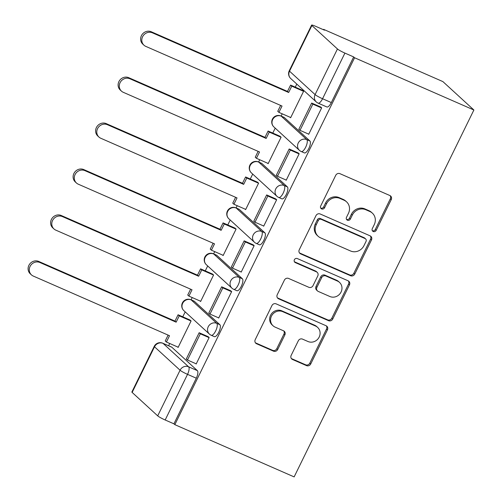<?xml version="1.0" encoding="UTF-8"?>
<svg xmlns="http://www.w3.org/2000/svg" width="502" height="502" viewBox="0 0 502 502"><rect width="100%" height="100%" fill="white"/><g stroke="black" fill="none" stroke-linecap="round" stroke-linejoin="round"><path stroke-width="0.75" d="M373.243 231.516A2.265 2.102 132.5 0 0 376.18 230.343L391.227 199.639A3.238 3.006 132.5 0 0 389.866 195.529L339.917 173.661A3.238 3.006 132.5 0 0 335.725 175.336L320.684 206.046A2.265 2.102 132.5 0 0 321.631 208.92A2.265 2.102 132.5 0 0 324.568 207.746L326.513 203.768A10.366 9.626 132.5 0 1 339.923 198.409L344.09 200.235A10.366 9.626 132.5 0 1 346.562 201.842A10.366 9.626 132.5 0 1 348.438 213.369L346.487 217.341A2.265 2.102 132.5 0 0 347.44 220.215A2.265 2.102 132.5 0 0 350.371 219.048L352.322 215.069A10.366 9.626 132.5 0 1 365.732 209.71L369.892 211.53A10.366 9.626 132.5 0 1 372.365 213.143A10.366 9.626 132.5 0 1 374.241 224.67L372.296 228.642A2.265 2.102 132.5 0 0 373.243 231.516M372.321 230.682A2.265 2.102 132.5 0 0 372.346 230.688A2.265 2.102 132.5 0 0 375.276 229.521L390.324 198.811A3.238 3.006 132.5 0 0 390.142 195.667M320.709 208.079A2.265 2.102 132.5 0 0 320.728 208.092A2.265 2.102 132.5 0 0 323.664 206.918L325.61 202.94L326.513 203.768M346.512 219.38A2.265 2.102 132.5 0 0 346.537 219.387A2.265 2.102 132.5 0 0 349.467 218.219L351.419 214.241L352.322 215.069M219.876 324.706L194.312 301.275A6.601 2.334 -66.4 0 0 194.073 301.118L190.967 299.757A6.601 2.334 113.6 0 1 191.206 299.914L216.77 323.344A6.601 2.334 113.6 0 1 215.86 330.536A6.601 2.334 113.6 0 1 211.235 335.28L214.348 336.641A6.601 2.334 -66.4 0 0 218.966 331.897A6.601 2.334 -66.4 0 0 219.876 324.706L216.77 323.344A6.601 6.131 -47.5 0 0 208.23 326.758A6.601 6.131 -47.5 0 0 209.422 334.1A6.601 6.601 0 0 0 211.235 335.28M242.378 278.773L216.814 255.336A6.601 2.334 -66.4 0 0 216.582 255.179L213.469 253.817A6.601 2.334 113.6 0 1 213.708 253.974L239.272 277.411A6.601 2.334 113.6 0 1 238.362 284.596A6.601 2.334 113.6 0 1 233.737 289.347L236.85 290.708A6.601 2.334 -66.4 0 0 241.475 285.958A6.601 2.334 -66.4 0 0 242.378 278.773L239.272 277.411A6.601 6.131 -47.5 0 0 230.732 280.825A6.601 6.131 -47.5 0 0 231.924 288.167A6.601 6.601 0 0 0 233.737 289.347M264.887 232.834L239.322 209.403A6.601 2.334 -66.4 0 0 239.084 209.246L235.971 207.884A6.601 2.334 113.6 0 1 236.21 208.041L261.774 231.472A6.601 2.334 113.6 0 1 260.864 238.663A6.601 2.334 113.6 0 1 256.24 243.407L259.352 244.769A6.601 2.334 -66.4 0 0 263.977 240.025A6.601 2.334 -66.4 0 0 264.887 232.834L261.774 231.472A6.601 6.131 -47.5 0 0 253.234 234.886A6.601 6.131 -47.5 0 0 254.432 242.228A6.601 6.601 0 0 0 256.24 243.407M287.389 186.901L261.824 163.464A6.601 2.334 -66.4 0 0 261.586 163.307L258.474 161.945A6.601 2.334 113.6 0 1 258.712 162.102L284.276 185.539A6.601 2.334 113.6 0 1 283.373 192.724A6.601 2.334 113.6 0 1 278.748 197.474L281.854 198.836A6.601 2.334 -66.4 0 0 286.479 194.086A6.601 2.334 -66.4 0 0 287.389 186.901L284.276 185.539A6.601 6.131 -47.5 0 0 275.742 188.953A6.601 6.131 -47.5 0 0 276.935 196.295A6.601 6.601 0 0 0 278.748 197.474M309.891 140.962L284.327 117.531A6.601 2.334 -66.4 0 0 284.088 117.374L280.982 116.012A6.601 2.334 113.6 0 1 281.22 116.169L306.785 139.6A6.601 2.334 113.6 0 1 305.875 146.791A6.601 2.334 113.6 0 1 301.25 151.535L304.363 152.897A6.601 2.334 -66.4 0 0 308.981 148.153A6.601 2.334 -66.4 0 0 309.891 140.962L306.785 139.6A6.601 6.131 -47.5 0 0 298.244 143.014A6.601 6.131 -47.5 0 0 299.437 150.355A6.601 6.601 0 0 0 301.25 151.535M291.166 355.385A3.238 3.006 132.5 0 0 292.522 359.488L306.534 365.625A3.238 3.006 132.5 0 0 310.725 363.95L327.436 329.845A3.238 3.006 132.5 0 0 326.074 325.742L276.125 303.867A3.238 3.006 132.5 0 0 271.94 305.542L255.229 339.647A3.238 3.006 132.5 0 0 256.591 343.757L273.515 351.168A3.238 3.006 132.5 0 0 277.706 349.492L284.854 334.897A3.238 3.006 132.5 0 0 283.498 330.787L275.102 327.116A8.666 8.045 132.5 0 1 273.038 325.767A8.666 8.045 132.5 0 1 272.134 314.986A8.666 8.045 132.5 0 1 282.676 311.648L315.563 326.049A8.666 8.045 132.5 0 1 317.628 327.392A8.666 8.045 132.5 0 1 318.532 338.179A8.666 8.045 132.5 0 1 307.983 341.511L302.505 339.114A3.238 3.006 132.5 0 0 298.313 340.789L291.166 355.385M174.84 424.661L354.581 57.761L473.882 110.001L294.141 476.9L174.84 424.661L173.937 423.832L165.171 419.992A6.601 0.74 -153.9 0 1 157.71 415.863L132.145 392.426A6.601 0.74 -153.9 0 1 131.875 391.999L154.233 346.355A6.601 0.74 -153.9 0 0 154.503 346.782L132.145 392.426M350.572 275.736A3.238 3.006 132.5 0 0 354.763 274.061L371.474 239.956A3.238 3.006 132.5 0 0 370.112 235.852L320.163 213.977A3.238 3.006 132.5 0 0 315.971 215.653L299.267 249.758A3.238 3.006 132.5 0 0 300.623 253.868L350.572 275.736L349.668 274.908A3.238 3.006 132.5 0 0 353.86 273.232L370.57 239.128A3.238 3.006 132.5 0 0 370.388 235.99M349.455 284.904L332.744 319.008A3.238 3.006 132.5 0 1 328.553 320.684L278.604 298.809A3.238 3.006 132.5 0 1 277.248 294.705L284.396 280.11A3.238 3.006 132.5 0 1 288.587 278.434L308.843 287.301A3.238 3.006 132.5 0 0 313.035 285.625L317.779 275.943A3.238 3.006 132.5 0 0 316.423 271.839L295.333 262.602A2.265 2.102 132.5 0 1 294.555 259.434A2.265 2.102 132.5 0 1 297.316 258.561L348.093 280.794A3.238 3.006 132.5 0 1 349.455 284.904L348.551 284.076L331.841 318.18L332.744 319.008M171.809 347.208L163.043 343.368A6.601 2.334 113.6 0 0 162.805 343.217L171.571 347.051A6.601 2.334 113.6 0 1 171.809 347.208L197.374 370.645L188.608 366.805A6.601 2.334 113.6 0 1 187.528 374.354L165.171 419.992M311.886 25.527L289.528 71.171L315.093 94.602L337.451 48.964L311.886 25.527A6.601 0.74 26.1 0 1 311.616 25.1A6.601 0.74 26.1 0 1 315.733 26.349L324.499 30.183L323.595 29.354L323.42 29.712M296.789 84.072L295.289 87.141M282.224 113.81L281.114 116.069M275.203 128.142L272.781 133.08M259.716 159.749L258.612 162.008M252.701 174.075L250.278 179.013M237.214 205.682L236.109 207.941M230.192 220.014L227.776 224.952M214.712 251.621L213.601 253.88M207.69 265.947L205.274 270.885M192.21 297.554L191.099 299.813M185.188 311.886L182.766 316.818M169.701 343.493L168.597 345.752M323.595 29.354L442.896 81.6L473.882 110.001M337.451 48.964A6.601 0.74 26.1 0 0 344.912 53.093L322.554 98.737A6.601 2.334 113.6 0 1 318.099 103.123L326.865 106.964A6.601 2.334 113.6 0 0 331.32 102.571L322.554 98.737A6.601 0.74 26.1 0 1 315.093 94.602A6.601 6.131 132.5 0 0 316.285 101.944A6.601 6.601 0 0 0 318.099 103.123M354.581 57.761L353.678 56.933L344.912 53.093M290.074 117.248L290.627 117.757L303.61 91.257L302.185 90.165M308.322 133.978L308.699 134.323L321.682 107.817L320.22 106.794M285.82 179.917L286.19 180.256L299.173 153.756L297.711 152.733M267.572 163.188L268.124 163.696L281.107 137.19L279.683 136.098M263.318 225.85L263.688 226.195L276.671 199.689L275.209 198.666M245.07 209.121L245.622 209.629L258.605 183.13L257.175 182.031M240.809 271.783L241.186 272.128L254.169 245.629L252.707 244.606M222.562 255.06L223.12 255.568L236.103 229.063L234.672 227.971M218.307 317.722L218.684 318.067L231.667 291.562L230.205 290.539M200.06 300.993L200.612 301.501L213.595 275.002L212.17 273.904M195.805 363.655L196.175 364L209.158 337.501L207.696 336.478M177.557 346.932L178.11 347.44L191.093 320.935L189.668 319.843M173.937 423.832L196.295 378.188A6.601 2.334 -66.4 0 0 197.374 370.645M353.678 56.933L331.32 102.571M372.365 213.143L371.461 212.315A10.366 9.626 132.5 0 0 368.989 210.702L369.892 211.53M351.419 214.241A10.366 9.626 132.5 0 1 364.828 208.882L368.989 210.702M346.562 201.842L345.658 201.013A10.366 9.626 132.5 0 0 343.186 199.407L344.09 200.235M325.61 202.94A10.366 9.626 132.5 0 1 339.019 197.581L343.186 199.407M299.443 252.895A3.238 3.006 132.5 0 0 299.719 253.039L349.668 274.908M366.027 241.437A2.265 2.102 132.5 0 0 365.079 238.563L321.236 219.361A2.265 2.102 132.5 0 0 318.299 220.535L316.247 224.727A10.366 9.626 132.5 0 0 318.124 236.254A10.366 9.626 132.5 0 0 320.596 237.86L350.565 250.987A10.366 9.626 132.5 0 0 363.975 245.622L366.027 241.437M365.619 238.914L364.716 238.086A2.265 2.102 132.5 0 0 364.176 237.735L365.079 238.563M318.124 236.254L317.22 235.425A10.366 9.626 132.5 0 1 315.344 223.898L317.396 219.707A2.265 2.102 132.5 0 1 320.332 218.533L364.176 237.735M277.43 297.843A3.238 3.006 132.5 0 0 277.7 297.981L327.649 319.856A3.238 3.006 132.5 0 0 331.841 318.18M317.195 272.341L316.291 271.513A3.238 3.006 132.5 0 0 315.52 271.011L294.429 261.774L295.333 262.602M329.864 296.506A8.666 8.045 132.5 0 0 340.406 293.174A8.666 8.045 132.5 0 0 339.509 282.388A8.666 8.045 132.5 0 0 337.438 281.045L325.854 275.968A3.238 3.006 132.5 0 0 321.663 277.644L316.919 287.332A3.238 3.006 132.5 0 0 318.281 291.436L329.864 296.506M339.509 282.388L338.605 281.559A8.666 8.045 132.5 0 0 336.535 280.216L337.438 281.045M317.509 290.934L316.605 290.106A3.238 3.006 132.5 0 1 316.015 286.504L320.759 276.815A3.238 3.006 132.5 0 1 324.951 275.146L336.535 280.216M348.551 284.076A3.238 3.006 132.5 0 0 348.369 280.932M317.628 327.392L316.724 326.564A8.666 8.045 132.5 0 0 314.66 325.221L315.563 326.049M273.038 325.767L272.134 324.938A8.666 8.045 132.5 0 1 271.231 314.158A8.666 8.045 132.5 0 1 281.773 310.82L314.66 325.221M255.411 342.784A3.238 3.006 132.5 0 0 255.687 342.929L272.611 350.34A3.238 3.006 132.5 0 0 276.803 348.664L283.95 334.068A3.238 3.006 132.5 0 0 283.774 330.931M291.342 358.522A3.238 3.006 132.5 0 0 291.618 358.66L305.63 364.797A3.238 3.006 132.5 0 0 309.822 363.122L326.532 329.017A3.238 3.006 132.5 0 0 326.35 325.88M143.961 45.193L142.781 44.113A7.593 7.047 -47.5 0 1 141.997 34.669A7.593 7.047 -47.5 0 1 151.234 31.751L152.407 32.825A7.593 7.047 132.5 0 0 143.17 35.749A7.593 7.047 132.5 0 0 143.961 45.193A7.593 7.047 132.5 0 0 145.768 46.372L282.03 106.041L278.93 112.373L290.733 117.543M278.93 112.373L277.757 111.293L280.631 105.426M151.234 31.751L287.495 91.42L290.595 85.089L291.769 86.162L303.572 91.333M302.631 90.36L290.595 85.089M320.878 107.083L311.667 103.054L298.828 129.259L300.001 130.338L312.84 104.127L321.606 107.968M300.001 130.338L308.768 134.172M311.667 103.054L312.84 104.127M152.407 32.825L288.669 92.493L291.769 86.162M288.669 92.493L287.495 91.42M121.453 91.126L120.279 90.053A7.593 7.047 -47.5 0 1 119.489 80.609A7.593 7.047 -47.5 0 1 128.725 77.684L129.899 78.764A7.593 7.047 132.5 0 0 120.668 81.682A7.593 7.047 132.5 0 0 121.453 91.126A7.593 7.047 132.5 0 0 123.266 92.305L259.528 151.974L256.428 158.306L268.231 163.476M256.428 158.306L255.254 157.233L258.128 151.359M128.725 77.684L264.987 137.353L268.093 131.022L269.267 132.101L281.07 137.272M280.129 136.293L268.093 131.022M298.376 153.022L289.165 148.987L276.326 175.198L277.499 176.271L290.338 150.067L299.104 153.901M277.499 176.271L286.265 180.111M289.165 148.987L290.338 150.067M129.899 78.764L266.16 138.433L269.267 132.101M266.16 138.433L264.987 137.353M98.95 137.065L97.777 135.986A7.593 7.047 -47.5 0 1 96.986 126.542A7.593 7.047 -47.5 0 1 106.223 123.617L107.397 124.697A7.593 7.047 132.5 0 0 98.16 127.621A7.593 7.047 132.5 0 0 98.95 137.065A7.593 7.047 132.5 0 0 100.764 138.245L237.026 197.913L233.919 204.245L245.729 209.409M233.919 204.245L232.746 203.166L235.62 197.299M106.223 123.617L242.485 183.286L245.585 176.961L246.764 178.034L258.568 183.205M257.62 182.232L245.585 176.961M275.868 198.955L266.662 194.927L253.824 221.131L254.997 222.21L267.836 196L276.602 199.84M254.997 222.21L263.763 226.044M266.662 194.927L267.836 196M107.397 124.697L243.658 184.366L246.764 178.034M243.658 184.366L242.485 183.286M76.448 182.998L75.275 181.925A7.593 7.047 -47.5 0 1 74.484 172.481A7.593 7.047 -47.5 0 1 83.721 169.557L84.894 170.63A7.593 7.047 132.5 0 0 75.658 173.554A7.593 7.047 132.5 0 0 76.448 182.998A7.593 7.047 132.5 0 0 78.256 184.178L214.517 243.846L211.417 250.178L223.227 255.349M211.417 250.178L210.244 249.099L213.118 243.232M83.721 169.557L219.983 229.226L223.083 222.894L224.256 223.974L236.065 229.144M235.118 228.165L223.083 222.894M253.366 244.894L244.16 240.86L231.322 267.064L232.495 268.143L245.334 241.939L254.094 245.773M232.495 268.143L241.255 271.984M244.16 240.86L245.334 241.939M84.894 170.63L221.156 230.305L224.256 223.974M221.156 230.305L219.983 229.226M53.946 228.937L52.766 227.858A7.593 7.047 -47.5 0 1 51.982 218.414A7.593 7.047 -47.5 0 1 61.219 215.49L62.392 216.569A7.593 7.047 132.5 0 0 53.156 219.493A7.593 7.047 132.5 0 0 53.946 228.937A7.593 7.047 132.5 0 0 55.753 230.117L192.015 289.786L188.915 296.111L200.718 301.282M188.915 296.111L187.742 295.038L190.616 289.171M61.219 215.49L197.481 275.159L200.58 268.834L201.754 269.907L213.557 275.077M212.616 274.098L200.58 268.834M230.864 290.827L221.652 286.799L208.813 313.003L209.987 314.076L222.825 287.872L231.591 291.712M209.987 314.076L218.753 317.917M221.652 286.799L222.825 287.872M62.392 216.569L198.654 276.238L201.754 269.907M198.654 276.238L197.481 275.159M31.438 274.87L30.264 273.797A7.593 7.047 -47.5 0 1 29.474 264.353A7.593 7.047 -47.5 0 1 38.71 261.429L39.884 262.502A7.593 7.047 132.5 0 0 30.653 265.426A7.593 7.047 132.5 0 0 31.438 274.87A7.593 7.047 132.5 0 0 33.251 276.05L169.513 335.719L166.413 342.05L178.216 347.221M166.413 342.05L165.24 340.971L168.114 335.104M38.71 261.429L174.972 321.098L178.078 314.767L179.252 315.846L191.055 321.01M190.114 320.038L178.078 314.767M208.361 336.767L199.15 332.732L186.311 358.936L187.484 360.016L200.323 333.811L209.089 337.645M187.484 360.016L196.251 363.856M199.15 332.732L200.323 333.811M39.884 262.502L176.146 322.171L179.252 315.846M176.146 322.171L174.972 321.098M375.276 229.521L376.18 230.343M323.664 206.918L324.568 207.746M349.467 218.219L350.371 219.048M194.312 301.275L191.206 299.914A6.601 6.131 132.5 0 0 182.665 303.327A6.601 6.131 -47.5 0 0 183.857 310.663L209.422 334.1M216.814 255.336L213.708 253.974A6.601 6.131 132.5 0 0 205.167 257.388A6.601 6.131 -47.5 0 0 206.36 264.73L231.924 288.167M239.322 209.403L236.21 208.041A6.601 6.131 132.5 0 0 227.67 211.455A6.601 6.131 -47.5 0 0 228.868 218.79L254.432 242.228M261.824 163.464L258.712 162.102A6.601 6.131 132.5 0 0 250.178 165.516A6.601 6.131 -47.5 0 0 251.37 172.857L276.935 196.295M284.327 117.531L281.22 116.169A6.601 6.131 132.5 0 0 272.68 119.583A6.601 6.131 -47.5 0 0 273.872 126.924L299.437 150.355M163.043 343.368L188.608 366.805A6.601 6.131 -47.5 0 0 180.067 370.219L154.503 346.782A6.601 6.131 -47.5 0 1 163.043 343.368M157.71 415.863L180.067 370.219A6.601 0.74 26.1 0 0 187.528 374.354L196.295 378.188M290.721 78.513A6.601 6.131 132.5 0 1 289.528 71.171A6.601 0.74 -153.9 0 1 289.259 70.744A6.601 6.601 0 0 0 290.721 78.513L316.285 101.944M364.828 208.882L365.732 209.71M339.019 197.581L339.923 198.409M390.324 198.811L391.227 199.639M299.719 253.039L300.623 253.868M370.57 239.128L371.474 239.956M353.86 273.232L354.763 274.061M320.332 218.533L321.236 219.361M317.396 219.707L318.299 220.535M315.344 223.898L316.247 224.727M327.649 319.856L328.553 320.684M277.7 297.981L278.604 298.809M315.52 271.011L316.423 271.839M324.951 275.146L325.854 275.968M320.759 276.815L321.663 277.644M316.015 286.504L316.919 287.332M281.773 310.82L282.676 311.648M283.95 334.068L284.854 334.897M276.803 348.664L277.706 349.492M272.611 350.34L273.515 351.168M255.687 342.929L256.591 343.757M326.532 329.017L327.436 329.845M309.822 363.122L310.725 363.95M305.63 364.797L306.534 365.625M291.618 358.66L292.522 359.488M280.982 116.012A6.601 6.601 0 0 0 273.872 126.924M258.474 161.945A6.601 6.601 0 0 0 251.37 172.857M235.971 207.884A6.601 6.601 0 0 0 228.868 218.79M213.469 253.817A6.601 6.601 0 0 0 206.36 264.73M190.967 299.757A6.601 6.601 0 0 0 183.857 310.663M162.805 343.217A6.601 6.601 0 0 0 154.233 346.355M311.616 25.1L289.259 70.744"/></g></svg>
